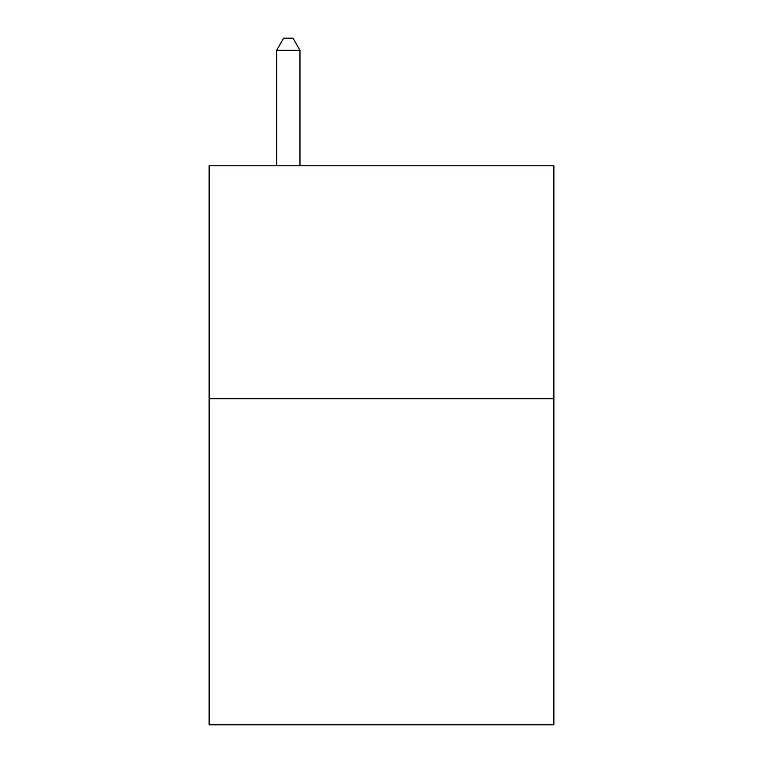 <?xml version="1.0" encoding="UTF-8"?>
<svg xmlns="http://www.w3.org/2000/svg" width="763" height="763" viewBox="0 0 763 763"><rect width="100%" height="100%" fill="white"/><g stroke="black" fill="none" stroke-linecap="round" stroke-linejoin="round"><path stroke-width="1.14" d="M553.871 398.734L553.871 724.85L209.129 724.85L209.129 165.8L553.871 165.8L553.871 398.734L209.129 398.734M299.973 165.8L299.973 50.263L276.673 50.263L276.673 165.8M276.673 50.263L283.664 38.15L292.982 38.15L299.973 50.263"/></g></svg>
